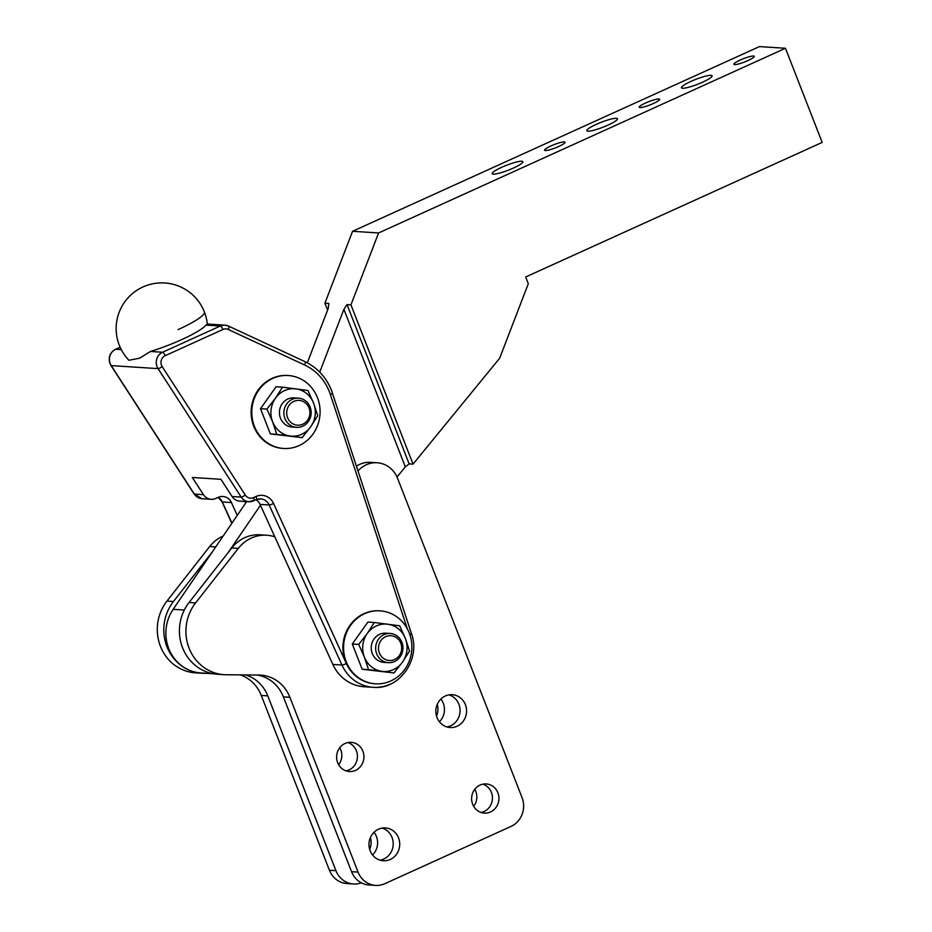 <?xml version="1.0" encoding="UTF-8"?>
<svg xmlns="http://www.w3.org/2000/svg" width="932" height="932" viewBox="0 0 932 932"><rect width="100%" height="100%" fill="white"/><g stroke="black" fill="none" stroke-linecap="round" stroke-linejoin="round"><path stroke-width="1.4" d="M266.738 535.236L260.238 534.817A36.546 34.146 93.7 0 0 255.927 534.828A36.546 34.146 93.7 0 0 231.788 547.958L189.068 602.503A43.862 40.973 93.7 0 0 183.068 648.963A43.862 40.973 93.7 0 0 217.575 674.267L224.088 674.686A43.862 40.973 -86.3 0 1 189.58 649.383A43.862 40.973 -86.3 0 1 195.58 602.922L238.301 548.377A36.546 34.146 -86.3 0 1 262.428 535.248A36.546 34.146 -86.3 0 1 266.738 535.236A36.546 34.146 -86.3 0 1 274.789 536.809M358.039 470.94A25.583 23.906 -86.3 0 1 369.48 463.588A25.583 23.906 -86.3 0 1 377.111 462.761A25.583 23.906 -86.3 0 1 397.545 478.267L522.071 797.664A21.925 20.492 -86.3 0 1 522.083 814.44A21.925 20.492 -86.3 0 1 511.016 826.416L384.846 883.687A21.925 20.492 -86.3 0 1 375.573 885.4A21.925 20.492 -86.3 0 1 369.165 883.851A21.925 20.492 -86.3 0 1 358.063 872.107L289.899 697.287A36.546 34.146 93.7 0 0 277.561 681.199A36.546 34.146 93.7 0 0 260.704 675.118A36.546 34.146 93.7 0 0 258.945 675.059L226.185 674.756A43.862 40.973 -86.3 0 1 224.088 674.686M257.209 675.048A36.546 34.146 -86.3 0 1 271.049 680.779A36.546 34.146 -86.3 0 1 283.386 696.868L351.55 871.688A21.925 20.492 93.7 0 0 362.653 883.431A21.925 20.492 93.7 0 0 369.072 884.981L375.573 885.4M377.111 462.761L370.598 462.342A25.583 23.906 93.7 0 0 362.979 463.169A25.583 23.906 93.7 0 0 356.478 466.175M497.898 792.806A14.621 13.654 -86.3 0 1 484.349 813.112A14.621 13.654 -86.3 0 1 472.664 804.258A14.621 13.654 -86.3 0 1 486.224 783.94A14.621 13.654 -86.3 0 1 497.898 792.806M481.122 812.483A14.621 13.654 93.7 0 0 491.397 792.386A14.621 13.654 93.7 0 0 482.939 784.15M362.886 751.204A14.621 13.654 -86.3 0 1 349.337 771.521A14.621 13.654 -86.3 0 1 337.664 762.656A14.621 13.654 -86.3 0 1 351.213 742.338A14.621 13.654 -86.3 0 1 362.886 751.204M346.11 770.892A14.621 13.654 93.7 0 0 356.385 750.784A14.621 13.654 93.7 0 0 347.927 742.548M398.547 837.903A16.45 15.366 -86.3 0 1 383.297 860.749A16.45 15.366 -86.3 0 1 370.167 850.788A16.45 15.366 -86.3 0 1 385.405 827.931A16.45 15.366 -86.3 0 1 398.547 837.903M380.07 860.166A16.45 15.366 93.7 0 0 392.046 837.484A16.45 15.366 93.7 0 0 382.132 828.094M465.394 704.674A16.45 15.366 -86.3 0 1 450.156 727.531A16.45 15.366 -86.3 0 1 437.015 717.558A16.45 15.366 -86.3 0 1 452.265 694.701A16.45 15.366 -86.3 0 1 465.394 704.674M446.917 726.948A16.45 15.366 93.7 0 0 458.893 704.254A16.45 15.366 93.7 0 0 448.979 694.864M223.167 536.028A36.546 34.146 93.7 0 0 209.677 546.536L166.956 601.082A43.862 40.973 93.7 0 0 160.945 647.554A43.862 40.973 93.7 0 0 195.464 672.846L201.964 673.265A43.862 40.973 -86.3 0 1 167.457 647.961A43.862 40.973 -86.3 0 1 173.457 601.501L212.543 551.604M207.382 673.37L204.073 673.335A43.862 40.973 -86.3 0 1 201.964 673.265M361.371 882.825A21.925 20.492 -86.3 0 1 353.461 883.979A21.925 20.492 -86.3 0 1 347.042 882.429A21.925 20.492 -86.3 0 1 335.939 870.686L267.775 695.866A36.546 34.146 93.7 0 0 255.438 679.778A36.546 34.146 93.7 0 0 245.547 674.931M240.211 674.885A36.546 34.146 -86.3 0 1 248.937 679.358A36.546 34.146 -86.3 0 1 261.275 695.447L329.427 870.267A21.925 20.492 93.7 0 0 340.53 882.01A21.925 20.492 93.7 0 0 346.949 883.559L353.461 883.979M474.772 789.288A14.621 13.654 -86.3 0 1 475.786 791.385A14.621 13.654 -86.3 0 1 473.677 806.343M339.761 747.697A14.621 13.654 -86.3 0 1 340.774 749.782A14.621 13.654 -86.3 0 1 338.666 764.741M374.023 832.264A16.45 15.366 -86.3 0 1 376.423 836.482A16.45 15.366 -86.3 0 1 372.567 854.994M369.666 849.308A16.45 15.366 93.7 0 0 370.423 837.53M440.871 699.035A16.45 15.366 -86.3 0 1 443.283 703.252A16.45 15.366 -86.3 0 1 439.415 721.776M436.514 716.079A16.45 15.366 93.7 0 0 437.271 704.312M283.596 448.467L282.944 448.432A36.546 34.146 -86.3 0 1 253.749 426.274A36.546 34.146 -86.3 0 1 287.627 375.48L288.279 375.526A36.546 34.146 93.7 0 0 254.401 426.32A36.546 34.146 93.7 0 0 283.596 448.467A36.546 34.146 93.7 0 0 317.474 397.673A36.546 34.146 93.7 0 0 288.279 375.526M375.375 683.797L374.722 683.75A36.546 34.146 -86.3 0 1 345.527 661.603A36.546 34.146 -86.3 0 1 379.417 610.809L380.058 610.844A36.546 34.146 93.7 0 0 346.18 661.638A36.546 34.146 93.7 0 0 375.375 683.797A36.546 34.146 93.7 0 0 409.264 633.003A36.546 34.146 93.7 0 0 380.058 610.844M207.3 324.033A45.691 45.691 0 0 0 145.229 286.007A45.691 45.691 0 0 0 128.931 360.265L139.544 358.214L150.495 351.469A44.352 7.06 -21.3 0 0 206.077 325.117L207.3 324.033L224.95 325.163A10.963 10.24 93.7 0 0 224.367 325.152A10.963 10.24 93.7 0 0 220.313 326.025L162.564 352.249A10.963 10.24 93.7 0 0 156.681 359.321A10.963 10.24 93.7 0 0 157.042 366.625A10.963 10.24 93.7 0 0 158.067 368.618L241.178 497.082A3.658 0.816 -32.9 0 0 242.926 496.523A3.658 0.816 -32.9 0 0 245.291 495.067L162.18 366.614A3.658 0.816 147.1 0 1 159.803 368.07A3.658 0.816 147.1 0 1 158.067 368.618L111.223 365.612A10.963 10.24 -86.3 0 1 110.197 363.62A10.963 10.24 -86.3 0 1 109.836 356.304A10.963 10.24 -86.3 0 1 115.731 349.232A3.658 1.165 -114.4 0 0 115.521 349.267A3.658 1.165 -114.4 0 0 115.358 349.407M206.077 325.117L211.203 325.443A10.963 10.24 -86.3 0 1 214.931 324.569A10.963 10.24 -86.3 0 1 215.84 324.581A10.963 10.24 -86.3 0 0 215.257 324.557A10.963 10.24 -86.3 0 0 211.203 325.443L220.313 326.025A3.658 1.165 -114.4 0 1 221.618 327.074A3.658 1.165 -114.4 0 1 222.923 329.474A7.305 6.827 -86.3 0 1 228.317 329.485A3.658 1.223 -65.1 0 0 228.911 327.097A3.658 1.223 -65.1 0 0 228.561 326.095A3.658 1.223 -65.1 0 0 228.398 326.049A10.963 10.24 93.7 0 0 224.95 325.163L228.561 326.095L304.915 361.616A3.658 1.223 -65.1 0 0 304.764 361.581M232.068 496.5L241.178 497.082A10.963 10.24 93.7 0 0 246.724 501.334A10.963 10.24 93.7 0 0 248.914 501.731L239.815 501.148A10.963 10.24 -86.3 0 1 237.613 500.74A10.963 10.24 -86.3 0 1 232.068 496.5L220.942 479.304L192.318 477.464L203.444 494.659A10.963 10.24 -86.3 0 0 208.989 498.9A10.963 10.24 -86.3 0 0 211.18 499.307A10.963 10.24 -86.3 0 0 215.816 498.445L218.274 497.339A10.963 10.24 93.7 0 1 222.911 496.476A10.963 10.24 93.7 0 1 225.835 497.14A10.963 10.24 93.7 0 1 231.427 502.558L237.252 515.384M256.358 499.61A10.963 10.24 -86.3 0 1 260.645 498.9A10.963 10.24 -86.3 0 1 263.581 499.564A10.963 10.24 -86.3 0 1 269.162 504.981L341.951 665.04A40.204 37.56 93.7 0 0 373.196 687.315L364.086 686.733A40.204 37.56 -86.3 0 1 332.852 664.446L260.051 504.398A10.963 10.24 93.7 0 0 256.067 499.785M385.627 636.684A12.431 11.615 -86.3 0 1 400.807 643.243A12.431 11.615 -86.3 0 1 394.539 659.541A12.431 11.615 -86.3 0 1 379.359 652.983A12.431 11.615 -86.3 0 1 385.627 636.684M384.054 634.622A14.621 13.654 -86.3 0 1 390.24 633.48A14.621 13.654 -86.3 0 1 402.787 645.573A14.621 13.654 -86.3 0 1 394.551 661.51A14.621 13.654 -86.3 0 1 388.364 662.652A14.621 13.654 -86.3 0 1 375.817 650.559A14.621 13.654 -86.3 0 1 384.054 634.622M390.24 633.48L385.813 633.189A14.621 13.654 93.7 0 0 379.627 634.331A14.621 13.654 93.7 0 0 372.264 653.507A14.621 13.654 93.7 0 0 383.937 662.372L388.364 662.652M293.836 401.366A12.431 11.615 -86.3 0 1 309.016 407.925A12.431 11.615 -86.3 0 1 302.76 424.223A12.431 11.615 -86.3 0 1 287.58 417.664A12.431 11.615 -86.3 0 1 293.836 401.366M292.275 399.292A14.621 13.654 -86.3 0 1 298.45 398.15A14.621 13.654 -86.3 0 1 310.997 410.243A14.621 13.654 -86.3 0 1 302.76 426.192A14.621 13.654 -86.3 0 1 296.586 427.334A14.621 13.654 -86.3 0 1 284.039 415.229A14.621 13.654 -86.3 0 1 292.275 399.292M298.45 398.15L294.034 397.871A14.621 13.654 93.7 0 0 287.848 399.012A14.621 13.654 93.7 0 0 280.474 418.188A14.621 13.654 93.7 0 0 292.159 427.042L296.586 427.334M367.243 633.515L374.28 622.494L399.7 625.803L405.373 638.467L409.544 651.037L402.507 662.046A23.754 22.193 93.7 0 0 405.373 638.467A23.754 22.193 93.7 0 0 387.747 624.207A23.754 22.193 93.7 0 0 376.353 625.931A23.754 22.193 93.7 0 0 367.243 633.515A23.754 22.193 93.7 0 0 364.377 657.095A23.754 22.193 93.7 0 0 382.003 671.355A23.754 22.193 93.7 0 0 393.397 669.63A23.754 22.193 93.7 0 0 402.507 662.046L393.968 672.962L368.548 669.654L364.377 657.095L358.703 644.42L367.243 633.515M275.464 398.185L282.501 387.176L307.921 390.485L313.595 403.148L317.754 415.719L310.729 426.728A23.754 22.193 93.7 0 0 313.595 403.148A23.754 22.193 93.7 0 0 295.957 388.877A23.754 22.193 93.7 0 0 284.575 390.601A23.754 22.193 93.7 0 0 275.464 398.185A23.754 22.193 93.7 0 0 272.598 421.765A23.754 22.193 93.7 0 0 290.225 436.036A23.754 22.193 93.7 0 0 301.618 434.312A23.754 22.193 93.7 0 0 310.729 426.728L302.178 437.644L276.757 434.335L272.598 421.765L266.913 409.101L275.464 398.185M302.178 437.644L270.362 433.916L260.517 408.694L276.093 386.768L282.501 387.176M260.517 408.694L266.913 409.101M270.362 433.916L276.757 434.335M393.968 672.962L362.14 669.246L352.296 644.012L367.884 622.087L374.28 622.494M352.296 644.012L358.703 644.42M362.14 669.246L368.548 669.654M245.652 503.082L245.023 501.486M564.279 141.92A10.963 1.748 158.7 0 1 565.037 142.235A10.963 1.748 158.7 0 1 557.126 147.174A10.963 1.748 158.7 0 1 545.36 150.518A10.963 1.748 158.7 0 1 544.603 150.203A10.963 1.748 158.7 0 1 552.525 145.264A10.963 1.748 158.7 0 1 564.279 141.92M753.534 56.025A10.963 1.748 158.7 0 1 754.279 56.339A10.963 1.748 158.7 0 1 746.369 61.267A10.963 1.748 158.7 0 1 734.602 64.611A10.963 1.748 158.7 0 1 733.857 64.308A10.963 1.748 158.7 0 1 741.767 59.368A10.963 1.748 158.7 0 1 753.534 56.025M658.912 98.978A10.963 1.748 158.7 0 1 659.658 99.293A10.963 1.748 158.7 0 1 651.748 104.221A10.963 1.748 158.7 0 1 639.981 107.564A10.963 1.748 158.7 0 1 639.224 107.25A10.963 1.748 158.7 0 1 647.146 102.322A10.963 1.748 158.7 0 1 658.912 98.978M521.71 161.248A16.45 2.621 158.7 0 1 522.84 161.725A16.45 2.621 158.7 0 1 510.957 169.123A16.45 2.621 158.7 0 1 493.319 174.133A16.45 2.621 158.7 0 1 492.189 173.667A16.45 2.621 158.7 0 1 504.061 166.269A16.45 2.621 158.7 0 1 521.71 161.248M710.953 75.352A16.45 2.621 158.7 0 1 712.083 75.818A16.45 2.621 158.7 0 1 700.212 83.228A16.45 2.621 158.7 0 1 682.562 88.237A16.45 2.621 158.7 0 1 681.432 87.771A16.45 2.621 158.7 0 1 693.303 80.373A16.45 2.621 158.7 0 1 710.953 75.352M616.332 118.306A16.45 2.621 158.7 0 1 617.462 118.772A16.45 2.621 158.7 0 1 605.579 126.169A16.45 2.621 158.7 0 1 587.941 131.191A16.45 2.621 158.7 0 1 586.811 130.725A16.45 2.621 158.7 0 1 598.682 123.315A16.45 2.621 158.7 0 1 616.332 118.306M246.665 501.591L173.166 609.307A40.204 37.56 93.7 0 0 168.75 648.579A40.204 37.56 93.7 0 0 200.869 672.951L213.323 673.754M307.327 362.816L328.274 308.317L328.821 303.436L324.918 303.191L327.598 310.076M405.315 466.862L409.136 463.88L347.042 304.613L343.896 309.319L405.315 466.862L397.02 477.009M347.042 304.613L350.945 304.857L413.039 464.124L409.136 463.88M228.154 552.606L260.447 505.272M319.734 372.136L343.896 309.319M350.945 304.857L378.59 232.953L785.466 48.266L822.164 142.41L525.683 276.979L528.304 283.712L499.657 358.226L413.039 464.124M785.466 48.266L759.44 46.6L352.564 231.287L378.59 232.953M352.564 231.287L324.918 303.191M231.788 547.958L238.301 548.377M283.386 696.868L289.899 697.287M209.677 546.536L215.735 546.933M261.275 695.447L267.775 695.866M329.427 870.267L335.939 870.686M166.956 601.082L173.457 601.501M351.55 871.688L358.063 872.107M189.068 602.503L195.58 602.922M204.399 311.964A45.691 7.27 158.7 0 1 178.094 329.613M256.009 499.762A3.658 1.165 -114.4 0 0 256.207 499.727L248.914 501.731A10.963 10.24 93.7 0 0 253.551 500.868A3.658 1.165 -114.4 0 0 253.76 500.845A3.658 1.165 -114.4 0 0 254.087 499.948A3.658 1.165 -114.4 0 0 253.551 497.595A7.305 6.827 -86.3 0 1 245.291 495.067M260.051 504.398L269.162 504.981A3.658 0.652 -24.5 0 0 270.979 504.562A3.658 0.652 -24.5 0 0 273.53 503.443A14.621 13.654 93.7 0 0 255.997 496.488L253.551 497.595M150.495 351.469L162.564 352.249A3.658 1.165 -114.4 0 1 163.869 353.286A3.658 1.165 -114.4 0 1 165.185 355.686L222.923 329.474M162.18 366.614A7.305 6.827 -86.3 0 1 165.185 355.686M260.645 498.9L256.207 499.727A3.658 1.165 -114.4 0 0 256.545 498.841A3.658 1.165 -114.4 0 0 255.997 496.488M332.852 664.446L341.951 665.04A3.658 0.652 -24.5 0 0 343.78 664.621A3.658 0.652 -24.5 0 0 346.331 663.502L273.53 503.443M228.317 329.485L304.671 365.018A3.658 1.223 -65.1 0 0 305.277 362.618A3.658 1.223 -65.1 0 0 304.915 361.616C317.299 367.604 326.177 377.227 331.547 390.496L411.478 633.678L409.87 634.68M304.671 365.018A51.167 47.8 -86.3 0 1 329.439 391.906A51.167 47.8 -86.3 0 1 330.417 394.632L332.584 393.409M330.417 394.632L407.284 628.751M231.952 523.155L222.317 501.975L231.427 502.558M231.835 523.341L222.061 501.859A3.658 0.652 -24.5 0 0 222.317 501.975A10.963 10.24 93.7 0 0 218.274 497.339M211.18 499.307L202.081 498.725A10.963 10.24 -86.3 0 1 199.879 498.317A10.963 10.24 -86.3 0 1 194.334 494.077L111.223 365.612A3.658 0.816 147.1 0 1 110.966 365.507L194.077 493.96A3.658 0.816 -32.9 0 0 194.334 494.077L203.444 494.659M121.265 349.593L115.731 349.232L120.135 347.24M374.757 683.762A36.546 34.146 -86.3 0 1 346.331 663.502M411.478 633.678C421.054 659.308 399.257 690.099 373.196 687.315A40.204 37.56 93.7 0 0 390.193 684.181M173.166 609.307L184.315 610.029M110.966 365.507L109.941 363.515C108.124 357.224 109.976 352.482 115.521 349.267L120.111 347.182M218.216 497.362L222.061 501.859M202.081 498.725L194.077 493.96"/></g></svg>
